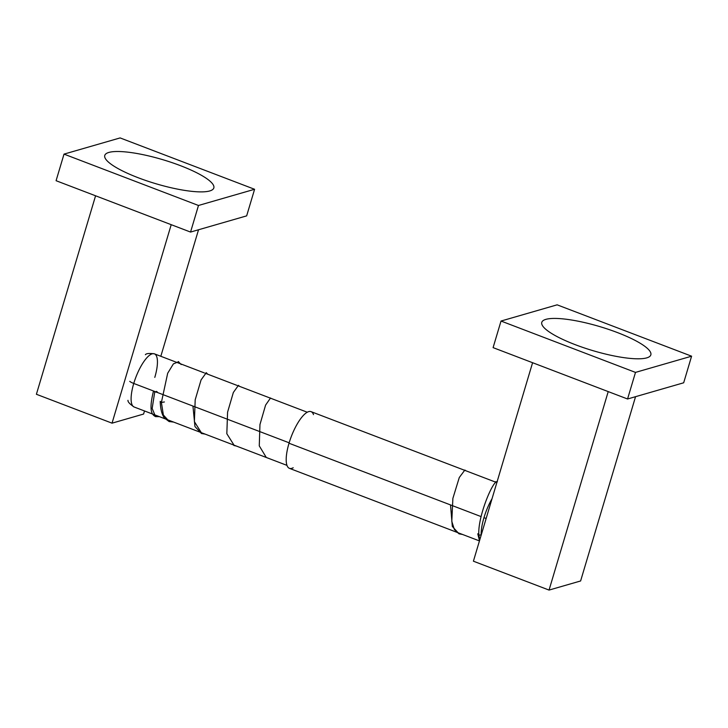 <?xml version="1.0" encoding="UTF-8"?>
<svg xmlns="http://www.w3.org/2000/svg" width="728" height="728" viewBox="0 0 728 728"><rect width="100%" height="100%" fill="white"/><g stroke="black" fill="none" stroke-linecap="round" stroke-linejoin="round"><path stroke-width="1.09" d="M209.728 190.954A56.893 12.503 16.6 0 0 180.344 165.62A56.893 12.503 16.6 0 0 108.872 152.434A56.893 12.503 16.6 0 0 138.256 177.768A56.893 12.503 16.6 0 0 209.728 190.954M64.009 154.118L120.12 137.92L254.591 189.28L198.48 205.478L64.009 154.118L120.12 137.92L254.591 189.28L198.48 205.478L64.009 154.118L56.083 180.708L64.009 154.118M56.083 180.708L190.554 232.068L198.48 205.478L190.554 232.068L246.656 215.87L254.591 189.28L246.656 215.87L190.554 232.068L56.083 180.708M112.039 423.168L36.4 394.276L112.039 423.168L171.207 224.679L112.039 423.168L143.598 414.05L112.039 423.168M95.568 195.796L36.4 394.276L95.568 195.796M143.598 414.05L144.517 410.965L143.598 414.05M160.815 356.292L198.535 229.766L160.815 356.292M156.32 391.364C158.213 392.438 157.694 392.592 154.746 391.819L152.17 408.481L155.555 416.634L152.17 408.481L154.746 391.819L153.499 391C148.43 411.493 152.188 414.851 155.555 416.625L159.405 416.653M178.624 361.707L173.373 363.9L167.677 373.264L161.388 402.447L167.677 373.264L173.373 363.9L178.624 361.707M160.215 401.383L161.388 402.447L163.372 415.024L169.46 421.658L163.372 415.024L161.388 402.447L160.215 401.383C160.551 412.166 163.236 416.616 164.683 418.218L169.06 421.512L173.628 422.085M497.06 481.863L496.833 481.754C492.365 481.636 477.313 517.972 478.897 535.135L481.254 534.898L478.897 535.135C477.313 517.972 492.365 481.636 496.833 481.754L495.55 481.736L496.833 481.754M477.759 533.788L478.897 535.135L479.725 540.012L478.897 535.135L477.759 533.788L479.497 540.777M164.401 401.974L161.388 402.447M206.297 372.691L201.083 379.889L195.195 399.809L194.385 421.63L201.929 433.651L194.385 421.63L195.195 399.809L201.083 379.889L206.297 372.691M238.438 385.358L233.342 392.483L227.582 412.166L226.827 433.724L234.325 445.627L226.827 433.724L227.582 412.166L233.342 392.483L238.438 385.358M270.516 398.007L265.593 405.105L259.96 424.561L259.268 445.864L266.275 457.448L259.268 445.864L259.96 424.561L265.593 405.105L270.516 398.007M464.864 470.042L459.286 477.513L452.88 498.38L451.788 521.348L454.372 529.52L459.04 533.842L454.372 529.52L451.788 521.348L452.88 498.38L459.286 477.513L464.864 470.042L465.893 470.779M313.504 414.605A30.339 9.591 110.9 0 0 302.411 416.498A30.339 9.591 110.9 0 0 289.016 443.234A30.339 9.591 110.9 0 0 293.202 467.758M479.452 540.922L289.407 468.341A30.339 9.591 -69.1 0 1 289.016 443.234L481.09 516.598L289.016 443.234A30.339 9.591 -69.1 0 1 311.065 411.648L495.076 481.927M492.055 498.653A30.339 9.591 110.9 0 0 483.965 517.69A30.339 9.591 110.9 0 0 481.153 534.962A30.339 9.591 -69.1 0 1 483.965 517.69A7.589 1.665 16.6 0 0 486.158 518.445A7.589 1.665 -163.4 0 1 483.965 517.69A30.339 9.591 -69.1 0 1 492.055 498.653M129.748 381.345A7.589 1.665 16.6 0 0 133.752 383.456A28.447 8.991 110.9 0 0 134.125 406.998A28.447 8.991 -69.1 0 1 133.752 383.456A7.589 1.665 -163.4 0 1 129.748 381.345M154.791 377.386A28.447 8.991 110.9 0 0 154.427 353.844A28.447 8.991 110.9 0 0 133.752 383.456A28.447 8.991 -69.1 0 1 154.427 353.844C149.185 353.153 146.182 353.444 145.391 354.718M289.143 442.806L133.752 383.456L289.143 442.806M646.737 357.876A56.893 12.503 16.6 0 0 617.353 332.541A56.893 12.503 16.6 0 0 545.891 319.355A56.893 12.503 16.6 0 0 575.275 344.69A56.893 12.503 16.6 0 0 646.737 357.876M635.489 372.399L501.028 321.039L557.138 304.832L691.6 356.192L635.489 372.399L501.028 321.039L493.093 347.629L627.563 398.99L635.489 372.399L627.563 398.99L683.674 382.791L691.6 356.192L635.489 372.399M557.138 304.832L691.6 356.192L683.674 382.791L627.563 398.99L493.093 347.629L501.028 321.039L557.138 304.832M580.607 580.971L549.048 590.08L473.409 561.197L532.587 362.708L473.409 561.197L549.048 590.08L580.607 580.971L635.553 396.687L580.607 580.971M608.217 391.6L549.048 590.08L608.217 391.6M181.181 364.564L178.315 361.57M207.717 374.201L206.242 372.663M192.947 406.069L194.958 426.535L201.456 433.488L205.123 434.115M239.603 386.377L238.384 385.339M233.852 445.463L236.354 446.036M271.253 398.471L270.516 398.016M450.514 504.914L452.325 526.435L459.05 533.833L462.553 534.47M495.522 481.745L497.37 481.745M127.973 400.327C127.737 401.847 129.793 404.067 134.125 406.998L152.662 414.077M307.271 412.23L237.537 385.594M236.773 385.303L205.059 373.182M204.113 372.827L175.676 361.962M174.929 361.68L154.427 353.844M153.308 414.323L165.256 418.882M165.675 419.046L198.307 431.513M198.653 431.64L231.613 444.235M231.859 444.326L286.969 465.374"/></g></svg>
